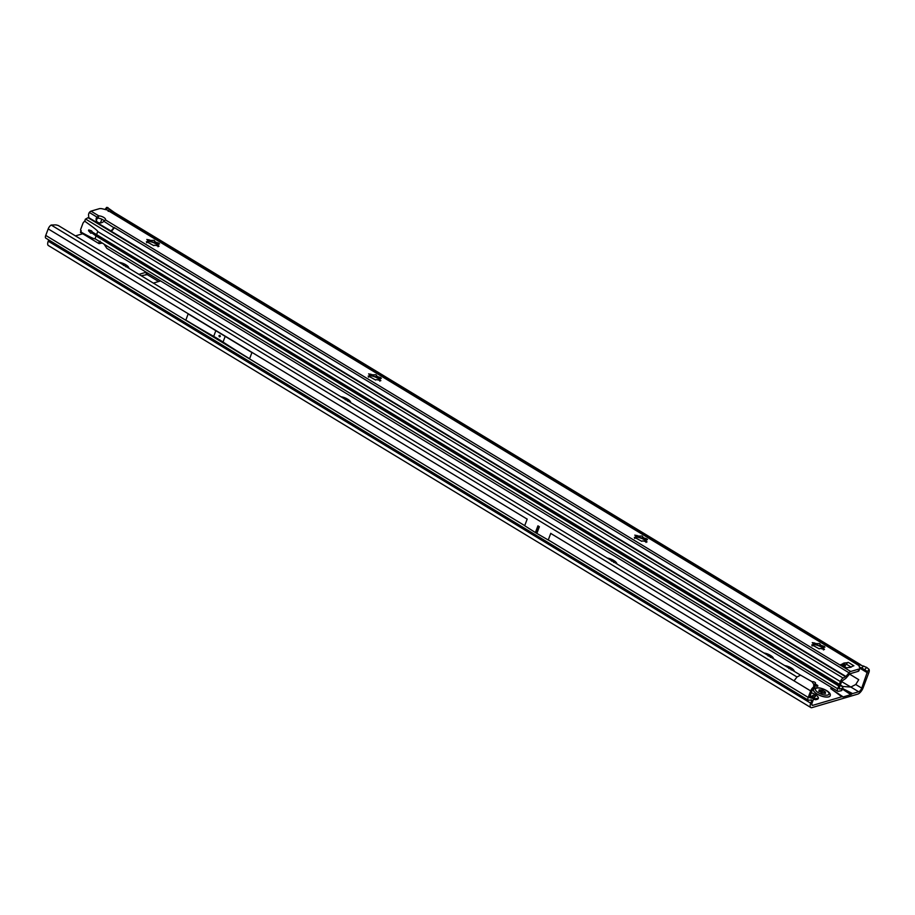 <?xml version="1.0" encoding="UTF-8"?>
<svg xmlns="http://www.w3.org/2000/svg" width="915" height="915" viewBox="0 0 915 915"><rect width="100%" height="100%" fill="white"/><g stroke="black" fill="none" stroke-linecap="round" stroke-linejoin="round"><path stroke-width="1.37" d="M813.721 687.131A1.784 0.675 20.6 0 0 814.75 686.902A1.784 0.675 20.6 0 0 814.705 686.593L814.716 686.067A5.433 2.047 20.6 0 0 815.174 685.941L816.34 686.113A1.784 0.675 20.6 0 0 817.85 685.987A1.784 0.675 20.6 0 0 816.603 684.797L815.517 684.191A5.433 2.047 20.6 0 0 815.185 683.78L815.356 683.311A1.784 0.675 20.6 0 0 815.494 683.162A1.784 0.675 20.6 0 0 814.579 682.133A1.784 0.675 20.6 0 0 812.634 681.652L812.097 681.698M538.146 529.636A0.892 0.743 73.5 0 0 536.922 528.893L536.648 529.625A0.892 0.743 73.5 0 0 537.86 530.368L539.267 526.651A3.557 1.338 20.6 0 0 539.381 526.72L537.917 525.839A3.557 1.338 20.6 0 0 538.043 525.908L539.267 526.651M220.332 336.514L219.348 336.869L218.948 335.679L219.92 335.325L220.332 336.514M814.499 686.307A5.433 2.047 20.6 0 0 814.304 686.09L815.082 683.619M814.499 685.049A1.784 0.675 20.6 0 0 813.732 684.466M816.089 699.54L814.922 698.911A5.078 1.91 20.6 0 0 814.407 698.294L814.373 697.928M814.75 697.15L811.342 696.441A5.078 1.91 20.6 0 0 810.152 696.029L810.038 695.983M158.661 281.534L147.212 274.603L141.356 275.712M810.438 699.998L811.639 700.73L810.713 703.2A6.233 2.573 -58.8 0 0 810.827 707.547A6.233 2.573 -58.8 0 0 812.017 707.615L857.801 694.096A6.233 2.573 -58.8 0 0 863.165 687.703L868.918 672.399A3.912 1.613 121.2 0 0 869.25 670.363L869.09 669.391L867.489 671.519L861.736 688.126A3.557 1.475 -58.8 0 1 858.67 691.774L852.597 693.57L842.589 688.503M128.889 268.164A7.56 2.848 20.6 0 0 125.79 264.755A7.56 2.848 20.6 0 0 119.305 262.353M350.697 402.566A7.56 2.848 20.6 0 0 347.597 399.157A7.56 2.848 20.6 0 0 341.112 396.755M616.87 563.857A7.56 2.848 20.6 0 0 613.771 560.449A7.56 2.848 20.6 0 0 607.286 558.047M773.518 658.777A7.56 2.848 20.6 0 0 770.419 655.369A7.56 2.848 20.6 0 0 763.933 652.967M794.312 671.37A7.56 2.848 20.6 0 0 791.212 667.973A7.56 2.848 20.6 0 0 784.727 665.571M813.355 699.335A7.56 2.848 20.6 0 0 814.316 699.483A7.56 2.848 20.6 0 0 817.301 699.312A7.56 2.848 20.6 0 0 818.376 698.282A7.56 2.848 20.6 0 0 815.299 694.599A7.56 2.848 20.6 0 0 811.239 692.781M153.491 283.067L160.628 280.951M146.217 272.224L139.069 274.328M811.639 700.73L811.616 699.861L808.86 700.25A3.912 1.613 -58.8 0 1 808.288 700.169A3.912 1.613 -58.8 0 1 808.22 697.436L810.667 690.917A3.912 1.613 121.2 0 1 812.817 687.668L813.744 686.822L813.607 688.721L812.097 690.493L809.535 697.607L813.424 698.522A3.912 1.613 121.2 0 1 813.069 700.307L812.143 702.777A3.557 1.475 -58.8 0 0 812.211 705.259A3.557 1.475 -58.8 0 0 812.886 705.305L841.857 696.75A4.449 1.841 -58.8 0 1 842.726 696.807L842.829 696.875A1.784 0.732 121.2 0 0 843.173 696.91L850.813 694.645A1.784 0.732 121.2 0 0 851.27 694.382L851.453 694.233A4.449 1.841 -58.8 0 1 852.597 693.57M843.173 696.91L830.706 688.595L841.857 696.75M830.706 688.595L832.49 688.069M840.37 684.98L842.864 686.502L850.858 687.051L841.64 681.595M82.716 233.748L75.579 235.853M112.019 212.978L112.385 212.269L114.901 212.875M857.858 664.908L858.224 664.199L861.461 665.274M100.467 222.905L101.874 219.2M861.736 688.126L855.765 684.5L858.739 679.673L849.475 674.058M527.2 519.045L524.684 525.736L535.401 532.541A3.557 1.338 20.6 0 0 535.527 532.61L536.739 533.354A3.557 1.338 20.6 0 0 536.865 533.422L548.257 540.022L550.773 533.319M185.837 320.09L188.147 313.914L251.922 352.561L249.601 358.737A502.873 189.188 -159.4 0 1 223.043 342.05A86.33 32.471 20.6 0 0 213.698 336.388A502.873 189.188 -159.4 0 1 185.837 320.09L249.601 358.737M810.667 690.917L794.026 680.84L797.022 676.986L800.534 675.144L58.503 225.639A5.341 2.745 15.4 0 0 55.392 224.884L51.194 225.044A3.912 1.613 121.2 0 0 48.198 228.899L45.75 235.418A3.912 1.613 121.2 0 0 45.819 238.152L808.288 700.169M107.787 207.545L106.449 209.741L105.019 209.501L106.62 207.385L107.787 207.545L112.385 212.269L858.224 664.199L866.711 667.412L869.09 669.391M48.724 239.913L48.243 241.183A6.233 2.573 121.2 0 0 48.358 245.529L810.827 707.547M855.765 684.5L850.858 687.051L858.67 691.774M810.004 696.075L813.424 698.522M867.489 671.519L861.633 667.893L863.794 666.04M859.643 667.31L861.633 667.893M866.711 667.412L864.938 669.357M114.661 212.68L109.194 208.792L108.21 211.354M844.156 689.361L851.453 694.233M842.566 688.583L851.27 694.382M835.418 691.946L842.726 696.807M833.279 690.516L842.829 696.875M813.744 686.822L813.732 684.203L811.937 681.606L800.534 675.144M810.152 696.029L810.21 695.869A5.078 1.91 -159.4 0 1 811.399 696.292L815.299 694.599L814.464 698.145A5.078 1.91 -159.4 0 1 814.979 698.763L818.365 698.317M815.642 695.903L815.231 696.589M814.682 697.23L814.407 698.294M818.376 698.282L815.7 699.769M788.936 668.613L791.212 667.973L791.155 669.963M768.143 656.021L770.419 655.369L770.361 657.359M611.483 561.089L613.771 560.449L613.702 562.439M345.321 399.809L347.597 399.157L347.54 401.147M123.514 265.407L125.79 264.755L125.721 266.745M813.527 689.452L813.492 689.533A8.898 3.351 20.6 0 0 813.492 689.533A8.898 3.351 20.6 0 0 818.776 695A8.898 3.351 20.6 0 0 828.761 696.864A8.898 3.351 20.6 0 0 830.157 695.8A8.898 3.351 20.6 0 0 830.168 695.755A8.898 3.351 20.6 0 0 830.271 695.206C831.095 691.58 820.069 686.524 815.517 688.011L813.801 689.018A8.898 3.351 20.6 0 0 813.527 689.452A8.898 3.351 20.6 0 0 818.799 694.92A8.898 3.351 20.6 0 0 828.784 696.784A8.898 3.351 20.6 0 0 830.191 695.72L830.157 695.8M818.856 691.237A4.003 1.51 -159.4 0 1 818.822 691.191A4.003 1.51 -159.4 0 1 818.776 691.145L819.554 690.756L819.108 689.887L822.436 690.059A4.003 1.51 -159.4 0 1 822.528 690.093A4.003 1.51 -159.4 0 1 822.631 690.127L825.57 692.198L824.895 692.552L825.41 693.456A4.003 1.51 -159.4 0 1 825.353 693.479A4.003 1.51 -159.4 0 1 825.296 693.49L821.258 692.598L818.936 690.974M158.123 245.403L156.065 242.498A5.078 1.91 20.6 0 0 155.596 242.189A5.078 1.91 20.6 0 0 155.081 241.903L152.633 242.338A7.56 2.848 -159.4 0 1 156.122 243.962A7.56 2.848 -159.4 0 1 157.552 244.957L159.05 246.238L155.527 245.357A5.078 1.91 -159.4 0 1 154.441 245.231L153.811 245.632L150.735 243.939A5.078 1.91 -159.4 0 1 149.751 243.344L146.366 241.732L148.15 241.423A5.078 1.91 -159.4 0 1 148.184 241.057A5.078 1.91 -159.4 0 1 148.241 240.942L146.823 239.444L150.346 240.325A5.078 1.91 -159.4 0 1 151.433 240.451L154.155 240.325L155.138 241.743A5.078 1.91 -159.4 0 1 155.653 242.04A5.078 1.91 -159.4 0 1 156.133 242.338L158.947 243.218L159.507 243.95L157.723 244.259A5.078 1.91 -159.4 0 1 157.689 244.625A5.078 1.91 -159.4 0 1 157.632 244.74L157.574 244.888M379.931 379.805L377.884 376.9A5.078 1.91 20.6 0 0 377.403 376.591A5.078 1.91 20.6 0 0 376.889 376.305L374.441 376.74A7.56 2.848 -159.4 0 1 377.929 378.364A7.56 2.848 -159.4 0 1 379.359 379.37M372.634 378.387L372.542 378.341A5.078 1.91 -159.4 0 1 371.559 377.746L368.173 376.134L369.957 375.825A5.078 1.91 -159.4 0 1 370.003 375.459A5.078 1.91 -159.4 0 1 370.049 375.344L368.631 373.846L372.165 374.727A5.078 1.91 -159.4 0 1 373.24 374.853L375.962 374.727L376.946 376.145A5.078 1.91 -159.4 0 1 377.46 376.442A5.078 1.91 -159.4 0 1 377.941 376.751L380.754 377.632L381.315 378.353L379.542 378.673A5.078 1.91 -159.4 0 1 379.496 379.027A5.078 1.91 -159.4 0 1 379.439 379.142L380.857 380.64L377.335 379.759A5.078 1.91 -159.4 0 1 376.248 379.634L375.619 380.034L372.634 378.387M646.104 541.097L644.046 538.192A5.078 1.91 20.6 0 0 643.577 537.883A5.078 1.91 20.6 0 0 643.062 537.585L640.614 538.02A7.56 2.848 -159.4 0 1 644.103 539.644A7.56 2.848 -159.4 0 1 645.533 540.651M638.807 539.678L638.716 539.621A5.078 1.91 -159.4 0 1 637.732 539.026L634.347 537.425L636.131 537.105A5.078 1.91 -159.4 0 1 636.165 536.75A5.078 1.91 -159.4 0 1 636.222 536.636L634.804 535.126L638.327 536.007A5.078 1.91 -159.4 0 1 639.413 536.133L642.136 536.018L643.119 537.437A5.078 1.91 -159.4 0 1 643.634 537.723A5.078 1.91 -159.4 0 1 644.103 538.031L646.916 538.912L647.488 539.644L645.704 539.953A5.078 1.91 -159.4 0 1 645.67 540.319A5.078 1.91 -159.4 0 1 645.613 540.422L647.031 541.932L643.508 541.051A5.078 1.91 -159.4 0 1 642.421 540.925L641.792 541.325L638.807 539.678M823.546 648.621L821.498 645.715A5.078 1.91 20.6 0 0 821.03 645.407A5.078 1.91 20.6 0 0 820.515 645.109L818.056 645.544A7.56 2.848 -159.4 0 1 821.544 647.168A7.56 2.848 -159.4 0 1 822.985 648.175M816.249 647.202L816.157 647.145A5.078 1.91 -159.4 0 1 815.174 646.55L811.788 644.949L813.572 644.629A7.56 2.848 -159.4 0 1 818.056 645.544L816.798 643.817A5.078 1.91 20.6 0 0 815.723 643.691L813.881 644.149L814.35 642.936L815.78 643.531A5.078 1.91 -159.4 0 1 816.855 643.657L819.588 643.542L820.572 644.961A5.078 1.91 -159.4 0 1 821.087 645.247A5.078 1.91 -159.4 0 1 821.556 645.555L824.369 646.436L824.941 647.157L823.157 647.477A5.078 1.91 -159.4 0 1 823.111 647.843A5.078 1.91 -159.4 0 1 823.065 647.946L824.484 649.456L820.949 648.575A5.078 1.91 -159.4 0 1 819.874 648.449L819.234 648.849L816.249 647.202M96.498 220.984A4.449 3.797 163.5 0 1 97.345 218.411L96.944 217.072A4.449 3.797 -16.5 0 0 96.224 220.332A4.449 3.797 -16.5 0 0 97.779 222.299A4.449 3.797 -16.5 0 0 103.875 221.27L105.374 219.863A4.449 1.67 20.6 0 0 105.488 219.669A4.449 1.67 20.6 0 0 103.475 217.255A4.449 1.67 20.6 0 0 98.82 215.883L97.951 218.205A4.449 1.67 20.6 0 1 104.241 220.847M853.466 665.926A3.557 1.475 -58.8 0 1 853.889 665.731L852.677 666.154A17.797 6.691 20.6 0 0 851.51 666.898A3.557 1.338 -159.4 0 1 851.213 667.069A16.55 6.222 -159.4 0 1 850.698 667.241A16.55 6.222 -159.4 0 1 850.138 667.39A3.557 1.338 -159.4 0 1 849.658 667.447A17.797 6.691 20.6 0 0 847.622 667.653L846.261 667.984A3.557 1.475 -58.8 0 1 846.638 667.939M85.244 221.613L84.946 220.664L83.071 222.963L80.612 229.539L80.852 232.01C89.956 237.077 94.68 239.318 95.034 238.758L96.075 235.978L92.038 233.005L90.757 233.211L88.492 230.683L90.105 231.724M88.492 230.683L88.778 229.905L90.516 230.957A1.338 1.109 -106.5 0 0 90.15 231.689M88.778 229.905L91.626 230.9L92.289 232.021L839.341 684.34L840.382 681.561A3.557 1.475 -58.8 0 1 843.104 678.061L845.929 676.46L849.017 672.788A3.557 1.475 -58.8 0 1 850.698 671.484L858.991 669.037L858.121 671.358A5.341 2.013 -159.4 0 0 858.956 670.718L859.837 668.396A5.341 2.013 -159.4 0 1 858.991 669.037M89.716 230.477L91.626 230.9M91.454 230.809L92.118 232.948M849.017 672.788L114.478 227.698L111.401 231.369L114.066 227.446L110.99 231.118L845.929 676.46M91.008 211.148L98.82 215.883L96.944 217.072L89.338 212.474L89.956 211.8A3.557 1.475 121.2 0 1 91.008 211.148L99.3 208.7A5.341 2.013 -159.4 0 1 102.537 208.849L106.941 209.89L858.991 665.594L859.803 667.698A5.341 2.013 -159.4 0 1 859.837 668.396M148.15 241.4A7.56 2.848 -159.4 0 1 152.633 242.338L151.375 240.599A5.078 1.91 20.6 0 0 150.289 240.473L148.459 240.942L148.916 239.719M369.957 375.802A7.56 2.848 -159.4 0 1 374.441 376.74L373.183 375.001A5.078 1.91 20.6 0 0 372.108 374.875L370.266 375.344L370.724 374.121M636.119 537.094A7.56 2.848 -159.4 0 1 640.614 538.02L639.356 536.293A5.078 1.91 20.6 0 0 638.27 536.167L636.44 536.625L636.897 535.412M842.795 665.514A16.55 6.222 -159.4 0 1 843.596 665.296A3.557 1.338 -159.4 0 1 844.087 665.239A17.797 6.691 20.6 0 0 845.597 665.114M840.279 685.209L842.326 686.742A5.341 1.693 22.5 0 1 842.818 687.977A5.341 1.693 22.5 0 1 842.04 688.457L839.261 688.984L839.101 688.343L841.811 681.137L844.991 678.953A3.557 1.475 121.2 0 0 846.329 677.798L849.829 673.806L858.121 671.358M97.345 218.411L97.951 218.205M89.338 212.474A5.341 4.552 -16.5 0 0 88.583 215.517L88.709 216.432A1.784 1.521 -16.5 0 1 88.446 217.461L85.621 219.062A3.557 1.475 121.2 0 0 85.255 219.291L84.901 221.339C93.582 227.446 97.859 230.855 97.733 231.564L96.693 234.343M90.757 233.211L92.175 232.913A1.338 1.109 -106.5 0 0 92.381 232.09L839.341 684.34M842.04 688.457L841.068 690.791L838.289 691.317A3.557 1.475 -58.8 0 1 837.74 691.248L106.861 248.365L104.138 244.282A1.784 1.475 -106.5 0 0 103.715 243.928L100.192 241.789A1.784 1.475 -106.5 0 0 99.712 241.594L98.546 243.138A3.557 1.475 -58.8 0 0 98.831 243.516A3.557 1.475 -58.8 0 0 99.392 243.584L101.942 243.104A4.003 1.27 22.5 0 0 102.217 243.013M837.74 691.248A3.557 1.475 -58.8 0 1 837.671 688.766L839.364 684.717L92.358 232.078M92.175 232.913L839.078 685.495M844.545 666.577L846.295 664.141A3.557 1.475 -58.8 0 1 848.354 662.38L853.867 665.8M848.251 662.403L846.993 662.712A17.797 6.691 20.6 0 1 844.957 662.918A3.557 1.338 -159.4 0 0 844.465 662.975A16.55 6.222 -159.4 0 0 843.401 663.295A3.557 1.338 -159.4 0 0 843.104 663.467A17.797 6.691 20.6 0 1 841.937 664.21L840.713 664.633A3.557 1.475 -58.8 0 1 841.4 664.667L846.741 667.904M846.993 662.712L846.604 663.741M841.937 664.21L841.697 664.85M813.572 644.629A5.078 1.91 -159.4 0 1 813.618 644.274A5.078 1.91 -159.4 0 1 813.664 644.16L812.245 642.65L814.35 642.936M100.147 241.137L98.546 243.138M841.068 690.791A5.341 1.693 22.5 0 0 841.846 690.31L842.818 687.977M111.39 231.186L88.446 217.461M114.146 227.904L103.875 221.27M813.527 644.743L812.085 645.979M813.515 644.789L812.84 645.498L813.092 644.812M823.454 649.947L823.409 648.426M636.085 537.219L634.633 538.455M636.074 537.265L635.387 537.974L635.65 537.288M646.001 542.423L645.956 540.902M373.812 374.75L373.572 375.379L373.24 374.853M369.477 376.008L368.471 377.163M379.828 381.143L379.794 379.611M147.67 241.606L146.663 242.761M158.02 246.73L157.986 245.209M812.886 705.305L811.857 704.676M114.444 212.6L860.283 664.542M859.871 668.213L867.489 672.822M535.527 532.61L536.648 529.625M536.922 528.893L538.043 525.908M535.401 532.541L537.917 525.839M536.739 533.354L537.86 530.368M536.865 533.422L539.381 526.72M524.718 525.645L45.75 235.418M527.166 519.137L48.198 228.899M215.837 330.692L213.698 336.388M225.181 336.354L223.043 342.05M810.713 703.2L48.243 241.183M808.22 697.436L548.291 539.93M794.026 680.84L550.739 533.411M51.194 225.044L797.022 676.986M850.813 694.645L842.372 689.029M147.212 274.603L147.761 273.15M146.045 274.328L146.72 272.521M812.211 696.567L812.463 695.892M812.554 696.464L813.012 695.24M815.654 699.392L815.917 698.717M816.294 699.529L816.729 698.385M814.304 686.09L815.185 683.78M814.819 686.044L815.517 684.191M815.597 685.918L816.1 684.592M816.134 686.056L816.603 684.797M814.259 687.154L814.567 686.342M821.716 692.918A1.784 0.675 -159.4 0 1 821.704 692.861L821.636 692.804A3.649 1.373 20.6 0 0 821.464 692.746L821.556 692.415A3.912 1.475 -159.4 0 1 821.659 692.449A3.912 1.475 -159.4 0 1 821.75 692.483L822.288 693.101M822.002 690.059L821.212 692.426L822.436 690.059M816.603 688.171A7.229 2.722 20.6 0 0 818.365 692.735A7.229 2.722 20.6 0 0 827.869 695A7.229 2.722 20.6 0 0 826.108 690.436A7.229 2.722 20.6 0 0 816.603 688.171M819.405 691.5L820.012 689.864M820.572 690.07L819.977 691.66M824.209 693.135L824.804 691.546M824.243 691.351L823.626 692.998M823.008 690.413L821.704 692.861M822.631 690.127L821.636 692.804M154.738 241.022L154.28 242.235M376.545 375.425L376.088 376.648M642.719 536.705L642.261 537.928M820.16 644.229L819.703 645.452M840.382 681.561L97.733 231.564M85.621 219.062L843.104 678.061M95.034 238.758L99.712 241.594M104.138 244.282L837.671 688.766M96.075 235.978L838.723 685.987M845.597 676.745L88.126 217.759M846.295 664.141L851.156 667.092M844.957 662.918L844.087 665.239M844.465 662.975L843.596 665.296M843.401 663.295L842.601 665.399M843.104 663.467L842.418 665.285M840.713 664.633L846.261 667.984M105.374 219.863L850.698 671.484M823.031 645.967L822.562 647.191M822.471 645.899L822.219 646.585M820.115 644.469L819.863 645.155M814.842 643.234L814.59 643.908M812.543 644.755L812.234 645.59M823.912 648.724L823.569 649.627M645.578 538.443L645.121 539.667M645.029 538.375L644.778 539.061M642.673 536.945L642.41 537.631M637.4 535.71L637.149 536.384M635.101 537.231L634.781 538.066M646.459 541.2L646.127 542.103M379.405 377.152L378.947 378.375M378.856 377.094L378.604 377.769M376.5 375.665L376.248 376.34M373.8 374.761L373.583 375.356M371.227 374.429L370.975 375.104M368.928 375.939L368.608 376.774M380.297 379.919L379.954 380.812M157.597 242.75L157.14 243.973M157.048 242.692L156.797 243.367M154.692 241.263L154.441 241.937M149.419 240.016L149.168 240.702M147.121 241.537L146.8 242.372M158.478 245.517L158.146 246.41M114.707 212.692L860.535 664.633M859.7 667.458L861.69 668.51L859.151 666.921M814.201 685.838L815.071 683.516M814.178 687.154L814.544 686.181M824.895 692.552L824.587 693.284M819.554 690.756L819.314 691.477M81.275 230.843L80.406 232.341L98.831 243.516M99.152 241.869L100.078 241.491"/></g></svg>
